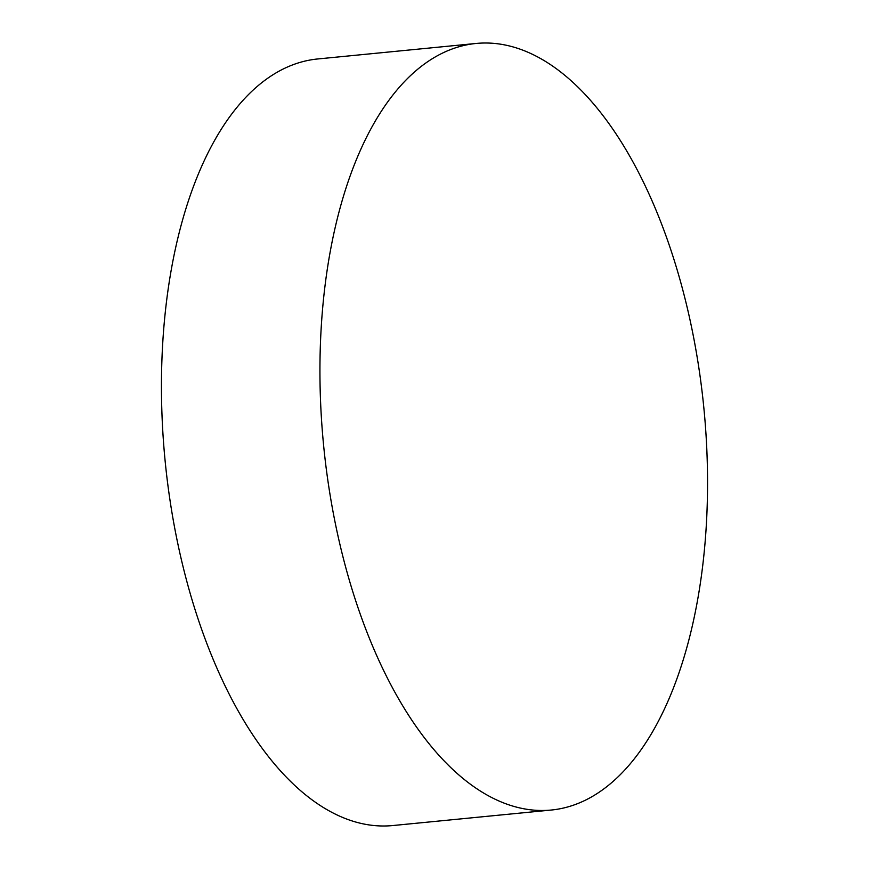 <?xml version="1.0" encoding="UTF-8"?>
<svg xmlns="http://www.w3.org/2000/svg" width="869" height="869" viewBox="0 0 869 869"><rect width="100%" height="100%" fill="white"/><g stroke="black" fill="none" stroke-linecap="round" stroke-linejoin="round"><path stroke-width="1.3" d="M476.234 43.45L317.75 58.962A385.13 191.05 84.4 0 0 161.46 390.235A385.13 191.05 84.4 0 0 357.246 822.454A385.13 191.05 84.4 0 0 392.766 825.55L551.25 810.038A385.13 191.05 84.4 0 0 707.54 478.765A385.13 191.05 84.4 0 0 476.234 43.45A385.13 191.05 84.4 0 0 319.944 374.724A385.13 191.05 84.4 0 0 551.25 810.038"/></g></svg>
